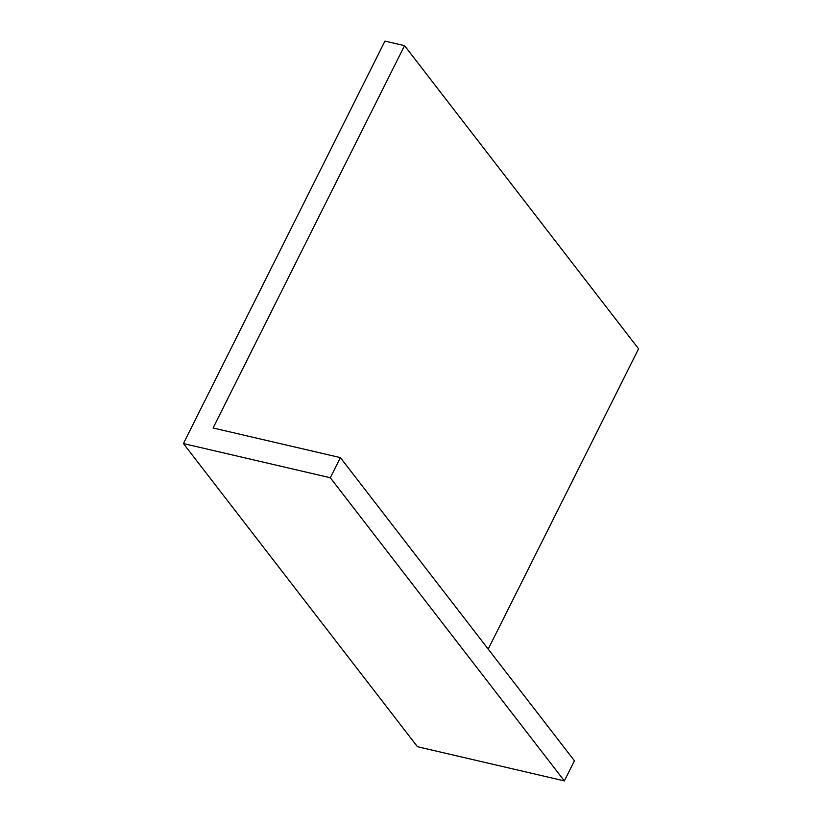 <?xml version="1.0" encoding="UTF-8"?>
<svg xmlns="http://www.w3.org/2000/svg" width="822" height="822" viewBox="0 0 822 822"><rect width="100%" height="100%" fill="white"/><g stroke="black" fill="none" stroke-linecap="round" stroke-linejoin="round"><path stroke-width="1.23" d="M340.38 457.618L330.31 477.746L183.419 443.561L384.953 41.1L404.547 45.662L213.083 427.995L340.38 457.618L574.424 760.782L564.344 780.9L330.31 477.746M564.344 780.9L417.453 746.715L183.419 443.561M488.206 649.103L638.581 348.816L404.547 45.662"/></g></svg>
